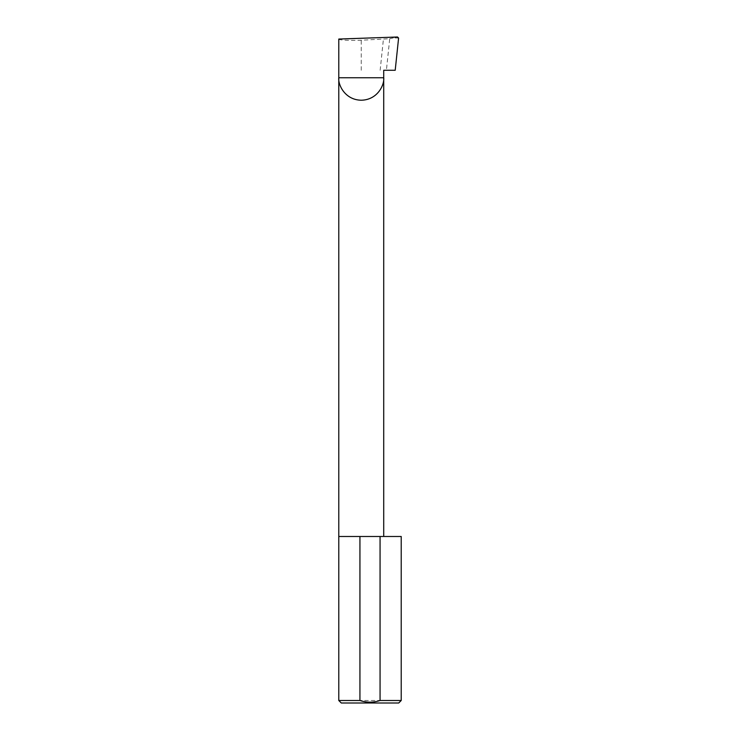 <?xml version="1.0" encoding="UTF-8"?>
<svg xmlns="http://www.w3.org/2000/svg" width="740" height="740" viewBox="0 0 740 740"><rect width="100%" height="100%" fill="white"/><g stroke="black" fill="none" stroke-linecap="round" stroke-linejoin="round"><path stroke-width="0.56" stroke-dasharray="3.7 2.78" d="M338.781 536.491L401.219 536.491M338.781 39.053C337.773 40.062 350.131 40.709 361.25 40.238L389.73 38.693L386.41 70.263L395.206 70.263M383.718 70.263L386.41 70.263M398.721 703L341.279 703M338.781 700.502L401.219 700.502M380.147 70.263L383.385 39.46M389.73 38.693L397.537 37M398.592 38.073L394.559 37.925M361.25 70.263L361.25 40.238"/><path stroke-width="1.11" d="M401.219 700.502L380.064 700.502L380.064 536.491L401.219 536.491L401.219 700.502L398.721 703L341.279 703L338.781 700.502L338.781 77.756L383.718 77.756C384.624 84.323 377.881 99.918 361.25 100.224C344.618 99.918 337.875 84.323 338.781 77.756L338.781 39.053L397.537 37L398.592 38.073L395.206 70.263L383.718 70.263L383.718 536.491M380.064 700.502C373.33 702.704 366.624 702.704 359.936 700.502L338.781 700.502M359.936 700.502L359.936 536.491L338.781 536.491M359.936 536.491L380.064 536.491"/></g></svg>
